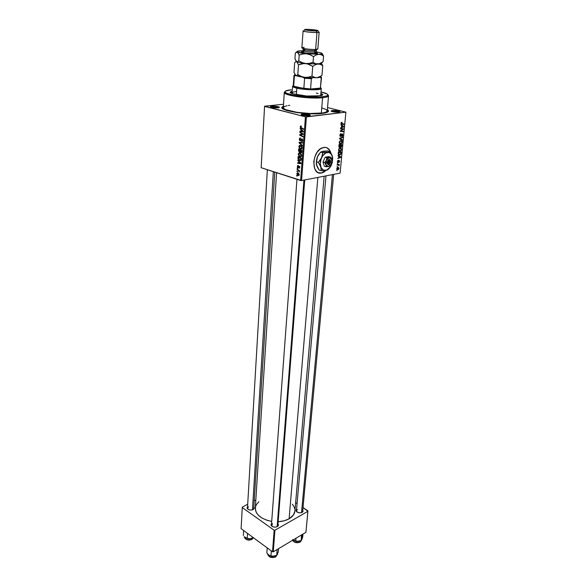 <?xml version="1.0" encoding="UTF-8"?>
<svg xmlns="http://www.w3.org/2000/svg" width="587" height="587" viewBox="0 0 587 587"><rect width="100%" height="100%" fill="white"/><g stroke="black" fill="none" stroke-linecap="round" stroke-linejoin="round"><path stroke-width="0.88" d="M318.726 172.82L321.581 172.989C311.154 175.733 311.558 151.615 322.197 147.851L325.484 147.374L327.069 147.843L329.667 150.177L331.017 153.295M332.66 111.295L331.824 111.493L332.66 111.295L332.624 111.721L332.66 111.295C335.463 111.156 337.657 111.427 339.249 112.11C337.657 111.427 335.463 111.156 332.66 111.295L332.242 110.525L332.66 111.295M338.934 112.154C334.421 112.249 331.824 111.809 331.141 110.833L332.242 110.525L331.185 111.185L334.04 111.985L339.455 112.066L339.954 111.493L338.604 110.98L332.242 110.525C335.823 110.378 338.42 110.73 340.042 111.581L338.934 112.154M302.833 114.803L301.843 115.052L302.833 114.803L302.797 115.323L302.833 114.803C305.783 114.656 308.036 114.935 309.591 115.646C308.036 114.935 305.783 114.656 302.833 114.803L302.408 114.01L302.833 114.803M309.122 115.72C304.448 115.837 301.791 115.382 301.16 114.355L302.408 114.01L301.175 114.707L304.022 115.544L309.694 115.624L310.318 115.015L308.278 114.318L302.408 114.01C306.076 113.841 308.733 114.194 310.369 115.067L309.122 115.72M272.192 106.995L271.165 107.23L272.192 106.995L272.163 107.487L272.192 106.995C274.987 106.863 277.13 107.113 278.62 107.751C277.13 107.113 274.987 106.863 272.192 106.995L271.788 106.225L272.192 106.995M278.077 107.825C273.593 107.927 271.055 107.509 270.46 106.577L271.788 106.225L270.453 106.863L273.953 107.759L279.082 107.634L279.133 107.01L277.497 106.533L271.788 106.225C275.34 106.078 277.878 106.408 279.397 107.208L278.077 107.825M274.753 172.116L253.745 508.415L253.122 509.553C250.708 510.455 248.749 510.125 247.252 508.562L248.33 509.501L247.479 508.071L248.506 506.742M247.252 508.562L247.575 506.493L247.024 508.041L247.934 509.259L249.768 509.986L251.896 509.978L253.966 508.863L254.296 508.012L253.848 506.823L253.907 508.929L252.74 509.729L253.907 508.929M333.68 174.376L302.679 511.336L301.637 512.598L302.21 512.341C299.759 513.265 297.756 512.884 296.2 511.196L297.242 512.172L296.45 510.719L297.345 509.523M296.2 511.196L296.589 509.142L295.958 510.382L296.582 511.681L298.922 512.774L301.028 512.767L302.987 511.651L302.826 509.751L302.826 511.849L301.799 512.517L302.826 511.849M272.434 523.619L271.686 525.842L272.405 526.554L271.451 524.947L272.434 523.619M276.682 526.877L277.299 526.598C274.833 527.559 272.808 527.199 271.223 525.519L271.568 523.303L270.996 525.013L271.979 526.297L273.887 527.06L276.066 527.045L278.135 525.864L278.443 524.969L277.996 523.787L277.996 526.047L276.682 526.877M284.174 108.991L283.888 109.358M322.263 113.401C307.639 115.426 277.035 110.275 282.398 106.834L283.389 106.254L282.009 107.531L282.949 108.822L287.226 110.598L296.494 112.521L305.636 113.504L314.72 113.812L323.767 113.196L327.781 112.007L328.515 110.833L327.355 109.608L328.272 110.363C329.234 111.743 327.23 112.755 322.263 113.401M294.916 510.976L293.449 514.975L289.112 518.805C286.052 520.515 282.406 521.498 278.157 521.733L284.343 520.757L289.112 518.805L317.853 177.428L289.112 518.805C292.634 516.721 294.564 514.146 294.909 511.079L324.149 176.217M261.149 167.699L264.561 106.372L305.438 116.85L300.625 180.502L261.149 167.699L301.549 180.569L340.1 173.143L345.897 112.154L306.399 116.916L301.549 180.569L300.625 180.502L305.438 116.85L264.583 106.203L283.521 104.251L264.583 106.203L261.149 167.699M297.22 168.381L297.682 168.63L297.719 168.153L297.257 167.911L297.22 168.381L297.682 168.63L297.719 168.153L297.257 167.911L297.22 168.381M296.985 171.551L297.448 171.808L297.484 171.323L297.022 171.081L296.985 171.551L297.448 171.808L297.484 171.323L297.022 171.081L296.985 171.551M298.218 154.234L299.341 156.494L300.507 156.883L301.314 156.45L301.505 154.851L300.522 153.442L299.003 153.068L298.225 154.146L299.986 156.81L301.579 155.658L301.182 154.139L299.759 153.075L298.218 154.234M297.8 160.5L298.658 161.337L298.534 162.959L297.631 162.834L297.594 163.311L300.926 163.692L300.97 163.113L297.836 159.987L298.658 161.337L298.534 162.959L297.631 162.834L297.594 163.311L300.926 163.692L300.97 163.113L297.836 159.987L297.8 160.5M298.526 150.683L299.26 152.231L300.162 151.938L300.801 152.767L301.659 152.532L301.916 150.588L298.658 148.834L298.526 150.683L298.922 150.624L298.526 150.683L299.245 152.224L300.162 151.938L300.926 152.811L301.725 152.393L301.916 150.588L298.658 148.834L298.526 150.683M299.099 142.898L302.268 145.884L302.305 145.363L299.583 142.802L302.488 143.008L302.525 142.516L299.143 142.281L299.099 142.898L299.605 142.824L299.099 142.898L302.268 145.884L302.305 145.363L299.583 142.802L302.488 143.008L302.525 142.516L299.143 142.281L299.099 142.898M301.05 125.97L300.346 126.264L300.471 127.65L303.508 129.389L303.545 128.898L300.764 127.372L300.669 126.675L301.358 126.601L301.351 126.095L300.243 126.741L300.926 128.054L303.508 129.389L303.545 128.898L301.006 127.577L300.632 126.873L301.358 126.601L301.05 125.97M299.847 132.64L302.635 134.071L299.7 134.643L299.663 135.157L302.943 136.874L302.98 136.382L300.192 134.944L303.134 134.379L303.171 133.865L299.884 132.148L299.847 132.64L300.625 132.53L299.847 132.64L302.635 134.071L299.7 134.643L299.663 135.157L302.943 136.874L302.98 136.382L300.192 134.944L303.134 134.379L303.171 133.865L299.884 132.148L299.847 132.64M300.133 128.766L301.006 129.588L300.882 131.261L299.957 131.165L299.92 131.657L303.318 131.928L303.362 131.334L300.177 128.23L301.006 129.588L300.882 131.261L299.957 131.165L299.92 131.657L303.318 131.928L303.362 131.334L300.177 128.23L300.133 128.766M299.333 139.112L299.517 140.22L300.353 140.88L302.026 139.398L302.312 140.462L301.579 141.489L302.496 141.188L302.283 139.046L301.513 138.884L300.28 140.374L299.73 139.126L300.566 137.982L299.715 138.084L299.333 139.112L299.737 139.053L299.333 139.112L300.199 140.851L302.034 139.405L302.334 140.293L301.652 141.511L302.723 140.418L302.158 138.958L301.168 139.207L300.199 140.359L299.715 139.251L300.566 137.982L299.333 139.112M298.783 146.567L299.906 148.834L301.08 149.215L301.894 148.775L302.078 147.161L301.094 145.752L299.568 145.385L298.79 146.479L300.559 149.142L302.158 147.975L301.755 146.449L300.331 145.393L298.783 146.567M298.218 165.431L297.492 165.695L297.448 167.134L298.174 167.655L299.26 166.671L298.974 168.205L299.414 168.168L299.781 167.06L299.377 166.253L298.805 166.187L298.108 167.156L297.682 166.877L298.262 165.446L297.33 166.312L297.822 167.589L298.996 166.627L299.48 167.236L298.974 168.205L299.781 167.354L299.172 166.15L297.873 167.126L297.624 166.422L298.218 165.431M297.998 157.837L298.966 160.141L300.933 160.39L301.336 158.248L298.093 156.487L298.02 158.6L299.781 160.581L301.168 159.965L301.336 158.248L298.093 156.487L297.998 157.837M296.787 173.649L297.66 175.337L298.988 175.425L299.216 174.434L298.563 173.253L297.47 172.783L296.802 173.532L298.145 175.579L299.223 174.801L298.196 172.996L296.787 173.649M297.125 169.738L298.68 170.714L299.341 171.991L298.974 170.773L299.458 171.044L299.495 170.568L297.154 169.261L299.341 171.991L298.974 170.773L299.458 171.044L299.495 170.568L297.154 169.261L297.125 169.738M296.67 175.88L297.125 176.137L297.161 175.66L296.706 175.41L296.67 175.88L297.125 176.137L297.161 175.66L296.706 175.41L296.67 175.88M322.777 172.651L321.397 172.93L322.777 172.651L326.321 170.259L323.312 172.424L321.581 172.989L318.293 172.659L316.863 171.771L314.691 168.696L313.766 161.821L314.859 156.751L317.156 152.216L320.289 148.929L323.782 147.403C327.333 147.058 329.747 149.025 331.009 153.295M340.064 151.453L338.868 151.064L338.516 149.81L339.095 148.533L340.299 148.049L341.48 148.995L340.996 150.954L340.064 151.453L341.531 149.707L341.208 148.467L339.646 148.159L338.516 149.81L340.064 151.453L338.934 151.138L340.064 151.453M338.75 156.252L338.039 155.35L340.812 156.883L340.761 157.441L337.738 158.563L338.604 157.815L338.75 156.252L338.604 157.815L337.738 158.563L340.761 157.441L340.812 156.883L338.039 155.35L338.75 156.252M340.996 123.255L342.016 122.243L341.421 123.615L343.923 124.048L343.879 124.525L341.186 124.026L340.996 123.255L341.737 124.261L343.879 124.525L343.923 124.048L341.341 123.241L342.016 122.243L340.996 123.255M340.629 136.485L339.88 135.729L340.255 134.093L341.025 133.66L340.24 135.061L340.643 136.023L341.861 134.137L342.691 134.071L342.441 136.235L341.861 136.529L342.544 135.289L342.265 134.401L340.629 136.485L342.14 134.43L342.573 135.12L341.861 136.529L342.918 135.083L342.082 133.99L340.643 136.023L340.225 135.179L341.018 134.122L340.687 133.755L339.88 135.201L340.629 136.485M342.382 140.344L339.579 138.848L339.631 138.246L342.683 137.116L342.639 137.585L340.027 138.554L342.426 139.845L342.382 140.344L342.426 139.845L340.027 138.554L342.639 137.585L342.683 137.116L339.631 138.246L339.579 138.848L342.382 140.344M340.761 144.079L339.557 143.676L339.205 142.406L339.734 141.174L340.996 140.645L342.184 141.606L341.693 143.588L340.761 144.079L342.228 142.333L341.905 141.078L340.321 140.763L339.205 142.406L340.761 144.079L339.66 143.778L340.761 144.079M337.019 170.744L336.644 170.267L337.019 170.744M339.69 147.491L338.904 146.86L339.044 144.578L341.957 144.857L341.429 147.132L340.343 146.838L339.69 147.491L340.343 146.838L341.186 147.286L341.957 144.857L339.044 144.578L338.875 146.361L339.69 147.491M341.619 125.64L340.9 124.679L343.703 126.381L343.652 126.953L340.592 127.988L341.473 127.254L341.619 125.64L341.473 127.254L340.592 127.988L343.652 126.953L343.703 126.381L340.9 124.679L341.619 125.64M342.287 129.162L340.504 128.935L340.548 128.458L343.476 128.81L340.761 130.96L343.248 131.224L343.197 131.701L340.277 131.363L342.984 129.206L342.287 129.162L342.984 129.206L340.277 131.363L343.197 131.701L343.248 131.224L340.761 130.96L343.476 128.81L340.548 128.458L340.504 128.935L342.287 129.162M337.43 161.484L338.185 160.28L337.833 161.975L338.897 160.596L339.594 160.838L338.89 162.504L339.235 160.97L338.009 162.43L337.43 161.484L338.046 162.423L339.117 160.955L339 162.467L339.638 161.352L339.117 160.508L338.024 161.983L337.694 161.454L338.303 160.258L337.43 161.484M338.237 153.977L338.354 151.967L341.26 152.216L340.343 154.858L339.059 155.005L338.237 153.977L340.122 154.961L341.062 153.882L341.26 152.216L338.354 151.967L338.237 153.977M337.965 169.738L337.129 169.577L336.769 168.579L337.254 167.566L338.185 167.324L338.963 168.183L338.45 169.526L338.963 168.513L337.723 167.339L336.769 168.579L337.965 169.738L336.989 169.445L337.965 169.738M337.408 166.554L337.041 166.077L337.408 166.554M338.002 164.852L337.158 164.778L337.202 164.316L339.308 164.463L338.831 164.888L339.132 165.857L338.002 164.852L339.132 165.857L338.831 164.888L339.308 164.463L337.202 164.316L337.158 164.778L338.002 164.852M337.694 163.494L337.327 163.01L337.694 163.494M327.531 107.568L345.897 112.154L305.438 116.85L306.399 116.916L301.549 180.569L340.1 173.143L345.897 112.154L327.531 107.568M241.103 528.674L242.277 507.557L274.151 530.222L272.515 551.787L241.103 528.674L272.515 551.787L273.271 551.831L305.922 532.314L307.926 511.292L274.914 530.266L273.271 551.831L272.515 551.787L274.151 530.222L242.277 507.557L242.314 507.102L247.707 504.248L242.314 507.102L241.103 528.674M295.643 502.663L297.073 503.617L295.643 502.663M303.024 507.579L307.926 511.292L274.914 530.266L274.151 530.222L274.914 530.266L273.271 551.831L305.922 532.314L307.911 510.837L303.024 507.579M255.837 499.941L254.222 500.792L255.837 499.941M294.843 509.12L294.072 506.735L292.348 504.182M258.874 501.687L256.394 504.593L255.492 506.882L255.543 510.492L256.534 512.884L258.258 515.144L262.073 518.108L267.07 520.317L271.708 521.403C261.127 519.187 255.661 514.726 255.323 508.034L276.58 172.703M304.726 179.96L277.871 525.446L276.895 526.766L277.996 526.047M326.394 112.601L326.196 112.227M340.519 147.198L341.01 147.337L340.519 147.198M339.029 144.71L339.682 144.769L339.029 144.71M340.665 145.209L341.568 145.29L339.682 144.769L341.568 145.29L341.04 146.875L340.167 146.559L340.643 146.691L340.262 145.862L340.665 145.209L339.029 144.754L340.665 145.209L340.614 146.618L341.084 146.867L341.568 145.29L340.665 145.209M339.345 145.077L340.328 145.172L339.022 144.813L340.328 145.172L339.741 147.029L338.882 146.302L339.007 144.989L339.785 147.021L340.328 145.172L339.345 145.077M340.504 140.697L341.905 141.078L340.504 140.697M341.891 142.237L341.641 141.482L341.883 142.37L340.834 143.61L339.22 142.296L340.343 141.203L341.539 141.364L339.968 140.968L340.585 141.137L339.734 141.79L339.646 143.015L340.717 143.624L341.891 142.237M341.935 137.395L342.639 137.585L341.935 137.395M340.078 138.084L340.827 138.283L340.078 138.084M339.616 138.444L340.027 138.554L339.616 138.444M339.602 138.576L340.599 138.84L339.602 138.576M339.579 138.811L342.426 139.845L339.579 138.811M340.379 133.953L341.018 134.122L340.379 133.953M340.35 133.983L340.922 134.13L340.35 133.983M340.174 134.203L340.563 134.306L340.174 134.203M339.902 135.824L340.409 135.957M341.729 134.276L342.221 134.408L341.729 134.276M341.568 134.526L341.935 134.621L341.568 134.526M341.179 135.377L341.546 135.472L341.179 135.377M341.245 122.522L342.008 122.712L341.245 122.522M341.216 122.566L341.751 122.705L341.216 122.566M341.986 123.806L343.879 124.525L341.113 123.93L341.986 123.806M342.177 125.992L343.703 126.381L342.177 125.992M342.911 126.77L343.652 126.953L342.911 126.77M341.95 125.853L343.358 126.645L341.487 127.049L341.612 125.765L341.825 127.137L343.358 126.645L341.95 125.853M341.539 128.582L343.424 129.309L341.539 128.582M341.729 129.947L342.243 130.079L341.729 129.947M340.878 130.505L341.37 130.637L340.878 130.505M340.35 130.85L340.761 130.96L340.35 130.85M341.311 130.996L343.197 131.701L340.299 131.084L341.311 130.996M341.076 128.714L342.984 129.206L341.076 128.714M337.767 160.552L338.295 160.706L337.767 160.552M337.422 161.836L337.796 161.946M338.684 160.823L339.117 160.955L338.684 160.823M337.43 161.873L338.369 162.144L337.43 161.873M337.995 155.826L340.812 156.883L337.995 155.826M340.122 157.257L340.761 157.441L340.122 157.257M339.073 156.443L340.467 157.155L338.626 157.595L338.743 156.347L338.963 157.69L340.467 157.155L339.073 156.443M338.596 154.711L339.792 155.056L338.596 154.711M338.347 152.062L338.993 152.121L338.347 152.062M338.648 152.459L340.871 152.649L338.993 152.121L340.871 152.649L340.709 153.904L339.858 154.594L338.259 152.958L338.317 152.371L338.772 154.242L340.438 154.322L340.871 152.649L338.648 152.459M339.866 148.093L341.208 148.467L339.866 148.093M341.194 149.612L340.944 148.871L341.186 149.751L340.144 150.991L338.53 149.692L339.66 148.606L340.842 148.753L339.286 148.372L339.895 148.54L339.103 149.091L338.875 150.125L340.027 151.006L341.194 149.619M338.699 168.44L337.716 167.787L338.692 168.55L338.009 169.283L336.784 168.454L337.716 167.787L337.187 167.625L337.716 167.787L337.033 168.652L337.841 169.305L338.699 168.425M337.393 164.331L339.264 164.925L337.393 164.331M337.195 164.404L338.831 164.888L337.195 164.404M301.366 134.775L300.192 134.944L301.366 134.775M300.427 135.047L299.663 135.157L300.427 135.047M301.542 134.739L299.7 134.643L303.163 134.027L301.542 134.739M302.532 134.078L301.696 134.196L302.532 134.078M303.163 133.997L302.635 134.071L303.163 133.997M302.643 133.587L301.85 133.704L302.643 133.587M303.347 131.525L299.92 131.657L303.347 131.525M301.285 131.202L300.882 131.261L301.285 131.202M301.498 129.522L301.006 129.588L301.498 129.522M301.373 129.962L303.354 131.407L301.278 131.297L301.373 129.962L301.887 129.896L301.373 129.962L302.98 131.459L301.278 131.297L301.373 129.962M301.887 128.039L301.094 128.142L301.887 128.039M300.669 126.682L300.243 126.741L300.669 126.682M300.5 140.315L301.19 140.212L300.5 140.315M301.491 139.633L300.882 139.721L301.491 139.633M302.283 139.046L301.168 139.207L302.283 139.046M302.261 141.423L301.652 141.511L302.261 141.423M302.327 141.379L301.579 141.489L302.327 141.379M302.731 140.234L302.334 140.293L302.731 140.234M302.481 139.273L301.916 139.354L302.481 139.273M300.823 140.755L300.199 140.851L300.823 140.755M302.51 142.626L299.583 142.802L302.51 142.626M301.725 148.959L300.559 149.142L301.725 148.959M300.28 145.87L301.894 146.691L301.469 146.757L302.166 147.785L300.625 148.672L299.165 146.713L301.087 145.745L300.28 145.87L301.703 147.264L301.182 148.694L300.118 148.438L299.289 147.44L299.355 146.156L300.28 145.87M301.52 152.715L300.926 152.811L301.52 152.715M300.485 151.886L300.478 150.323L301.901 150.8L301.432 151.688L301.835 151.629L300.948 152.327L300.478 150.323L301.212 150.206L300.478 150.323L301.498 150.866L301.285 152.26L300.485 151.879M299.957 152.231L299.451 152.312L299.957 152.231M299.003 149.524L300.83 150.001L300.104 150.118L300.023 151.13L300.427 151.072L299.495 151.835L299.003 149.524L299.73 149.414L299.003 149.524L300.104 150.118L299.766 151.835L298.996 151.314L299.003 149.524M298.952 166.649L298.416 166.745L298.952 166.649M299.487 168.109L298.974 168.205L299.487 168.109M299.634 166.561L299.194 166.642L299.634 166.561M299.612 166.517L299.032 166.62M298.35 167.566L297.939 167.64L298.35 167.566M300.97 163.164L300.595 163.23L300.97 163.164M299.187 163.032L297.594 163.311L299.187 163.032M298.93 162.885L298.534 162.959L298.93 162.885M299.113 161.256L298.658 161.337L299.113 161.256M299.018 161.711L300.595 163.23L298.922 163.01L299.018 161.711L299.487 161.63L299.018 161.711L300.595 163.23L298.922 163.01L299.018 161.711M300.94 160.383L299.781 160.581L300.94 160.383M300.771 159.796L299.407 159.928L298.438 157.169L301.322 158.461L300.096 160.17L298.886 159.51L298.379 158.138L298.438 157.169L299.143 157.059L298.438 157.169L300.926 158.527L300.771 159.803M298.401 158.534L298.02 158.6L298.401 158.534M301.175 156.612L299.986 156.81L301.175 156.612M299.517 156.604L301.19 156.186M299.708 153.552L301.314 154.374L300.896 154.44L301.586 155.46L300.06 156.34L298.6 154.381L300.493 153.427L299.708 153.552L301.131 154.953L300.61 156.369L299.421 156.017L298.724 155.107L298.724 153.919L299.708 153.552M297.822 173.312L299.231 174.632L298.181 175.109L297.088 173.745L298.49 173.187L297.822 173.312L298.827 174.163L298.644 175.124L297.198 174.258L297.176 173.459L297.822 173.312M299.487 170.678L298.974 170.773L299.487 170.678M299.451 171.602L298.988 171.69L299.451 171.602M298.754 170.149L298.057 170.274L298.754 170.149M322.593 172.593L326.005 170.325L321.397 172.93M326.878 147.792L329.476 150.125L330.686 152.752C329.799 149.964 328.28 148.21 326.123 147.506L326.13 147.506M331.904 160.31L331.303 163.876L328.449 166.598L325.968 164.837L326.152 166.767L324.384 166.231L322.982 162.056L325.169 157.228L326.944 157.749L326.365 160.317L324.758 162.584L322.982 162.056L324.758 162.584L325.968 164.837L326.152 166.767L329.212 166.385L330.422 165.307M290.47 92.32L292.194 91.682L290.308 92.467M318.315 96.055C308.982 97.126 289.222 94.331 290.198 92.108L292.238 91.022L290.198 92.144L292.957 93.825L306.744 96.026L320.282 95.784L322.74 94.478L320.898 93.208L322.747 94.617C322.623 95.285 321.148 95.762 318.315 96.055M287.072 105.719L284.299 106.548L283.301 107.619C281.929 110.914 308.711 114.898 321.309 113.166L322.593 97.735L322.168 96.943C311.073 98.234 287.41 95.299 285.311 92.43C284.247 91.154 286.243 90.281 291.284 89.796L285.421 91.124L285.069 92.122L286.573 93.238L294.601 95.424L306.832 96.914L318.939 97.163L326.621 96.107L327.92 95.189L327.363 94.133L321.001 91.902C326.688 93.223 328.852 94.485 327.495 95.674L322.168 96.943L322.593 97.735C325.389 97.442 327.223 97.009 328.082 96.415L327.928 94.815L328.544 95.776C328.382 96.679 326.401 97.332 322.593 97.735L321.309 113.166C325.095 112.689 327.069 111.963 327.238 110.972L328.544 95.776M292.106 92.951L293.052 93.861L292.106 92.915C292.231 92.298 293.61 91.865 296.252 91.616M320.737 95.123L319.658 95.886L320.737 95.006M322.593 97.735C309.921 99.232 282.927 95.388 284.291 92.372L285.04 91.543L284.622 93.076C286.764 96.041 311.169 99.071 322.593 97.735M284.291 92.372L283.301 107.597L284.196 108.837L285.832 109.688L296.993 112.33L310.002 113.489L322.725 112.968L325.873 112.176L327.238 110.943M327.223 110.745L326.042 109.52L321.786 107.891M289.773 105.33L288.342 105.506M322.263 94.595L320.84 93.869L322.586 94.925M316.268 93.054L318.095 93.531M332.411 174.625L301.527 512.642L332.411 174.625M301.777 535.117L301.278 540.502L297.022 541.456L293.118 539.967L295.701 541.17L295.965 538.264L295.701 541.17L298.438 541.456L301.278 540.502L301.417 535.006L301.777 535.117M300.067 542.065L300.162 542.08C296.912 543.327 294.388 542.733 292.575 540.289C294.461 542.652 297.022 543.21 300.273 541.948L300.368 540.928L300.162 542.08L301.579 540.113L300.243 542.036M301.733 539.732L302.98 534.075L302.709 536.958L301.579 540.113M293.933 540.561L298.438 541.456L293.933 540.561M301.373 540.187L302.056 538.932M298.636 542.571L294.586 542.087M300.273 541.948C297.514 543.136 295.078 542.777 292.972 540.876M292.671 539.534C293.251 541.955 295.327 542.946 298.893 542.513M301.938 539.343L301.586 540.084M252.454 509.832L273.329 171.653L252.454 509.832M244.434 536.826L246.261 538.213L250.04 538.756L245.843 538.022L248.727 538.793L250.788 538.624L253.173 537.553L250.04 538.756L251.83 538.294L249.306 538.8L247.237 538.462L247.538 533.407L247.237 538.462L244.258 536.723C245.271 539.71 247.846 540.561 251.999 539.255C248.213 540.546 245.637 539.835 244.273 537.12M244.544 537.032C245.139 539.38 247.2 540.297 250.73 539.783M251.801 539.365L252.065 538.198L251.999 539.255L253.393 537.721L251.977 539.35M243.627 530.538L243.341 535.579L243.627 530.538M244.258 536.723L245.249 537.641M251.097 539.658L248.661 540.003L246.291 539.394M251.999 539.255L251.896 539.394C248.22 540.869 245.674 540.003 244.251 536.782M277.152 526.598L303.956 180.106L277.152 526.598M277.262 554.502L278.348 551.597L278.576 548.654L278.348 551.597L276.726 555.331L277.152 549.843L276.77 549.74L277.152 549.843L276.726 555.331L272.317 556.329L270.945 556.043L271.326 550.914L270.945 556.043L268.839 555.155L266.843 553.005L267.21 547.884L266.843 553.005L267.716 554.099C268.839 557.276 271.517 558.171 275.736 556.784C271.825 558.164 269.154 557.379 267.731 554.444M275.538 556.902L275.817 555.757L275.736 556.784L277.174 554.744L275.714 556.872M276.91 554.935L277.49 554.091L276.726 555.331L275.296 555.955L272.317 556.329L269.91 555.757L267.716 554.099C268.853 557.371 271.495 558.31 275.633 556.924L275.736 556.784M277.152 549.843L277.277 549.432L277.152 549.843M269.536 555.588L273.784 556.322L269.536 555.588M277.49 554.091L277.629 553.658M274.041 557.437L269.888 556.931M267.936 554.238L268.839 555.155M320.568 76.398L320.59 77.249L319.13 77.462L320.319 77.367L321.214 77.976L320.385 88.109L310.574 88.982L316.943 88.864L320.377 88.109C319.042 88.82 315.777 89.114 310.574 88.982L297.345 87.456L296.831 88.175C304.271 89.972 319.159 90.376 320.964 88.85L320.693 87.72L321.287 88.439C321.713 90.347 305.108 90.185 296.831 88.175L296.369 94.683L296.831 88.175C293.992 87.507 292.568 86.861 292.561 86.23L292.062 93.516M320.663 76.464L320.319 77.367L321.214 77.976L320.994 77L320.942 77.697L320.994 77L321.522 77.609L320.385 88.109L310.574 88.982L311.367 78.731L312.379 77.976L302.393 77.073L304.602 78.247L303.839 88.498L293.676 86.186L295.063 86.825L303.839 88.498L293.676 86.186L293.661 85.159M293.265 85.629L292.796 86.685L296.831 88.175L297.345 87.456L293.676 86.186L294.373 76.039L295.408 75.569L296.64 75.833L294.909 75.268L294.945 74.52L294.659 74.894L295.408 75.569L294.373 76.039L293.955 75.488L294.358 75.077L294.373 76.039L293.676 86.186L293.265 85.607L293.955 75.51M312.379 77.976L303.648 77.345L304.602 78.247L303.839 88.498L310.574 88.982L311.367 78.731L304.602 78.247L311.367 78.731L312.379 77.976M315.586 77.726L311.983 76.134L308.439 77.205L304.741 77.367L301.146 76.405L297.814 74.571L296.787 75.466L295.76 75.437L294.006 72.318L294.667 62.714L294.006 72.318L295.76 75.437C297.161 76.193 300.155 76.831 304.741 77.367L316.848 77.77L314.316 77.403L311.983 76.134L312.739 66.368L311.983 76.134L308.439 77.205L304.741 77.367L301.146 76.405L297.814 74.571L298.504 64.827L297.814 74.571L296.787 75.466L295.76 75.437L304.741 77.367L315.571 77.726M320.964 88.85L320.377 88.109L321.522 77.609M317.633 48.78C318.191 49.132 317.53 49.352 315.652 49.447L314.573 50.665C316.136 50.585 316.694 50.394 316.232 50.1L317.053 49.33M303.817 30.7L303.332 31.162C306.502 32.014 311.044 32.468 316.973 32.534C312.372 32.689 302.657 31.581 303.083 30.95L301.879 47.782C301.454 48.53 311.081 49.704 315.652 49.447L316.973 32.534L316.1 30.95C311.169 30.891 307.383 30.517 304.741 29.812C304.205 29.548 304.77 29.401 306.414 29.357L304.675 29.783L308.784 30.546L317.941 30.649L313.649 29.754L306.414 29.357C310.817 29.225 319.79 30.377 317.692 30.81L316.1 30.95L316.973 32.534L318.873 32.358L318.462 31.815L319.174 32.19L316.973 32.534L315.652 49.447L317.838 49.007L319.174 32.19M304.888 50.277L303.061 50.768C305.306 51.627 309.107 52.06 314.463 52.06L315.322 53.637C309.965 53.967 299.054 52.368 301.967 51.7M316.819 52.727L317.398 53.307L314.999 53.49C311.095 53.887 301.593 52.735 302.716 51.869L303.009 50.665C304.748 51.561 308.564 52.03 314.463 52.06L316.29 51.678L316.4 50.291L314.573 50.665L314.463 52.06L314.573 50.665C308.667 50.629 304.851 50.159 303.112 49.271L304.991 48.89M320.847 76.281L321.984 75.393L322.777 65.737L321.375 63.088L322.777 65.737L321.984 75.393L319.46 77.014L316.848 77.77C319.387 77.557 320.502 77.176 320.201 76.618M321.338 63.051L321.25 62.941C321.713 63.477 320.612 63.836 317.949 64.02L320.48 64.431L322.777 65.737L321.016 63.521L317.949 64.02L305.761 63.557L309.378 64.519L312.739 66.368L315.307 64.746L317.949 64.02L320.48 64.431L322.667 65.656M294.667 62.714L295.679 61.767L296.714 61.738L298.504 64.827L303.875 63.506L307.595 63.902L312.739 66.368L315.307 64.746L317.949 64.02L315.402 63.601L313.054 62.273L309.488 63.374L305.761 63.557C301.146 63.036 298.13 62.427 296.714 61.738L298.504 64.827L302.041 63.734L305.761 63.557L302.144 62.596L298.79 60.747L297.227 61.862L296.222 61.327L294.938 58.693L295.327 53.109L297.235 51.986C296.391 51.385 297.484 51.01 300.544 50.856L297.345 51.274L296.934 51.627L297.389 52.045L306.48 53.777L318.726 54.275L321.83 53.835L322.146 53.468L321.61 53.05L316.283 51.825L321.61 53.05L321.764 53.857L318.726 54.275L306.48 53.777L310.119 54.738L313.495 56.594L316.077 54.987L318.726 54.275L321.265 54.723L323.569 56.073L322.153 53.454L323.569 56.073L323.107 61.686L320.575 63.293L317.949 64.02L315.402 63.601L313.054 62.273L313.495 56.594L316.077 54.987L318.726 54.275L321.265 54.723L323.569 56.073L323.107 61.686L319.269 63.785L305.761 63.557L302.144 62.596L298.79 60.747L297.748 61.708L296.714 61.738C298.13 62.427 301.146 63.036 305.761 63.557L309.488 63.374L313.054 62.273L313.495 56.594L310.119 54.738L306.48 53.777C301.843 53.27 298.812 52.691 297.389 52.045L299.194 55.083L302.745 53.967L306.48 53.777L302.745 53.967L299.194 55.083L298.79 60.747L299.194 55.083L297.88 52.448L296.347 52.118L295.327 53.109L294.938 58.693L296.714 61.738L295.679 61.767L294.667 62.714M321.412 75.928L316.848 77.77L320.201 76.97M322.534 62.259L321.955 62.64M302.995 50.812L300.544 50.856L302.995 50.812M313.774 52.082C318.095 52.83 318.616 53.344 315.322 53.637L305.225 53.021L301.755 52.162L302.797 51.553M302.87 51.546L303.839 51.473M321.61 53.05L321.06 52.947L321.61 53.05M301.85 50.944L299.223 51.054M316.29 51.678L316.386 52.925L315.014 53.505L314.463 52.06M302.635 48.229L303.318 49.11C301.358 49.675 310.252 50.915 314.573 50.665L315.652 49.447C310.457 49.741 299.766 48.251 302.129 47.584L304.139 47.334M330.613 161.33L329.505 159.532L329.923 160.346L329.601 163.986L330.525 162.606L330.503 160.941L329.923 160.346L330.452 160.838L330.488 162.738L329.058 164.595L328.177 164.756L327.069 162.834L327.817 160.427L329.512 159.451L329.923 160.346L329.601 163.986L329.058 164.595L328.177 164.756L328.72 164.147L329.043 160.5L328.118 161.887L328.008 163.054L328.72 164.147C327.678 163.135 327.788 161.924 329.043 160.5L328.625 159.686C326.761 161.66 326.614 163.318 328.184 164.676L328.72 164.147L329.043 160.5L328.632 159.605L330.004 159.789L330.584 160.977M331.853 159.928L330.51 157.14L328.735 156.619L330.51 157.14L329.248 157.595L331.706 159.385L330.51 157.14L326.944 157.749L325.169 157.228L322.982 162.056L324.384 166.231L326.152 166.767L329.703 166.121M325.169 157.228L328.735 156.619L325.169 157.228M332.66 157.837L331.464 154.322L328.925 152.444L325.719 152.972L322.725 155.79L321.118 158.967L320.297 163.692L321.17 167.779L323.474 170.135L326.577 170.149L330.327 166.972L332.264 162.694L332.682 158.072L331.846 154.909L329.872 151.519L327.847 150.94L329.872 151.519L328.896 152.011L322.725 152.693L322.072 156.546L320.157 160.244L318.345 162.379L316.327 161.777L316.987 157.932L318.888 154.242L320.693 152.106L322.725 152.693L320.693 152.106L321.14 151.85L327.847 150.94L323.254 151.226L320.693 152.106L317.486 156.641L316.261 163.289L317.031 157.764L316.327 161.777L318.345 162.379L319.776 164.631L321.089 167.941L321.184 170.722L319.174 170.105L317.758 167.882L316.437 164.587L316.327 161.777L317.002 166.326M316.459 164.661L319.174 170.105L321.184 170.722L327.304 169.944L329.681 167.816M332.55 157.096L329.872 151.519L327.348 152.4C329.241 152.15 330.716 152.958 331.772 154.829L332.271 156.017L331.464 164.947C329.989 168.014 328.096 169.826 325.77 170.377L327.854 169.687L329.204 168.396M325.77 170.377C323.459 170.692 321.801 169.533 320.803 166.884L321.184 170.722L325.77 170.377M320.803 166.884C319.944 164.074 320.201 161.065 321.573 157.844L318.345 162.379L320.803 166.884M323.995 152.671L322.725 152.693L321.573 157.844C323.07 154.719 325 152.906 327.348 152.4L323.995 152.671M318.873 154.264L317.486 156.641L318.873 154.264M316.738 165.644L317.105 166.539M331.303 163.876L331.919 161.564L331.303 158.541L330.033 157.609L326.944 157.749L326.365 160.317L324.758 162.584L325.968 164.837L326.365 160.317L329.248 157.595L327.649 158.468L326.365 160.317L325.756 163.802L326.379 165.681L328.449 166.598L330.033 165.717L331.303 163.876M331.589 111.405L331.141 110.833M301.674 114.986L301.16 114.355M270.937 107.142L270.46 106.577M271.686 525.842L271.223 525.519M283.418 108.067L282.398 106.834M326.504 111.948L328.272 110.363M278.869 107.692L279.397 107.208M309.782 115.602L310.369 115.067M339.506 112.058L340.042 111.581M341.186 147.286L340.431 147.08M339.836 147.454L339.073 147.242M341.135 143.976L339.433 143.507M340.343 141.203L339.844 141.071M340.776 134.174L340.291 134.041M342.14 134.43L341.7 134.313M340.827 136.426L340.056 136.221M341.649 122.734L341.186 122.617M338.149 160.743L337.716 160.618M339.044 160.97L338.662 160.86M338.046 162.423L337.569 162.283M340.122 154.961L338.406 154.469M340.416 151.358L338.728 150.881M339.66 148.606L339.169 148.467M338.163 169.687L336.894 169.305M337.554 167.831L337.114 167.699M300.926 128.054L301.711 127.944M302.034 139.405L302.518 139.332M299.972 140.748L300.962 140.609M300.052 148.929L301.909 148.636M300.786 146.082L301.38 145.994M300.698 152.715L301.645 152.561M299.245 152.224L300.082 152.092M297.873 167.126L297.829 167.589L298.438 167.486M299.245 166.664L299.649 166.598M299.304 160.376L301.131 160.068M300.184 153.75L300.779 153.655M297.822 175.44L299.135 175.197M298.101 173.429L298.651 173.334M328.082 96.415L327.495 95.674M326.453 112.587L326.511 111.853M283.844 109.336L283.888 108.61M284.622 93.076L285.311 92.43M325.983 175.858L296.442 510.734M267.342 169.709L247.479 508.085M271.443 524.969L296.963 179.314M320.693 95.703L321.287 88.439M292.796 86.685L293.493 86.04M294.219 75.921L294.909 75.268M321.082 77.88L320.59 77.249M318.873 32.358L317.692 30.81M321.764 53.857L323.342 55.904M303.009 50.658L303.112 49.279M303.332 31.162L304.741 29.812M330.452 160.838L330.349 160.229"/></g></svg>
